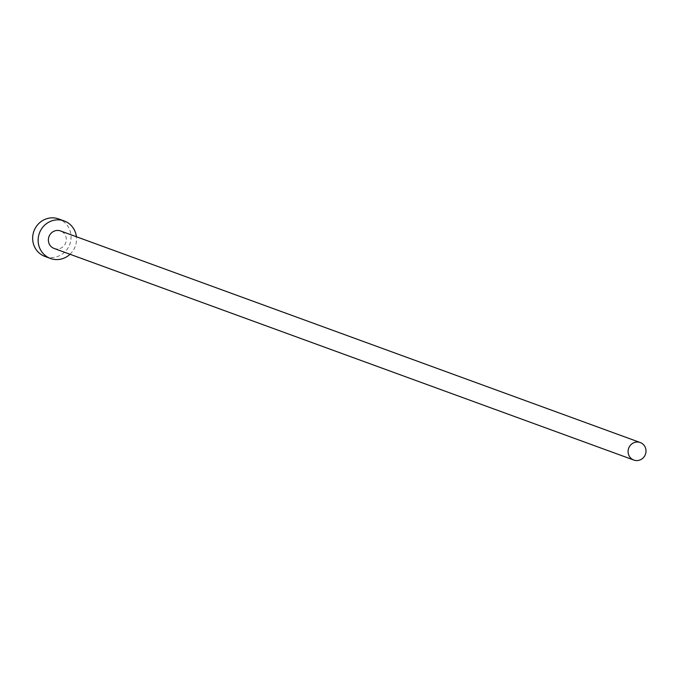 <?xml version="1.0" encoding="UTF-8"?>
<svg xmlns="http://www.w3.org/2000/svg" width="679" height="679" viewBox="0 0 679 679"><rect width="100%" height="100%" fill="white"/><g stroke="black" fill="none" stroke-linecap="round" stroke-linejoin="round"><path stroke-width="0.51" stroke-dasharray="3.4 2.55" d="M54.142 248.472A9.319 8.912 110.1 0 0 65.354 243.634A9.319 8.912 110.1 0 0 60.541 230.953M70.013 254.26A19.971 19.105 110.1 0 0 74.503 248.124A19.971 19.105 110.1 0 0 76.404 236.75M45.009 256.475A19.971 19.105 110.1 0 0 69.02 246.121A19.971 19.105 110.1 0 0 58.708 218.944"/><path stroke-width="1.02" d="M645.05 455.227A9.319 8.912 110.1 0 0 640.238 442.538A9.319 8.912 110.1 0 0 629.034 447.376A9.319 8.912 110.1 0 0 633.846 460.056A9.319 8.912 110.1 0 0 645.05 455.227M640.238 442.538L60.541 230.953A9.319 8.912 110.1 0 0 49.338 235.783A9.319 8.912 110.1 0 0 54.142 248.472L633.846 460.056M76.404 236.75A19.971 19.105 110.1 0 0 64.191 220.947A19.971 19.105 110.1 0 0 40.18 231.301A19.971 19.105 110.1 0 0 50.492 258.478A19.971 19.105 110.1 0 0 70.013 254.26M64.191 220.947L58.708 218.944A19.971 19.105 110.1 0 0 34.697 229.298A19.971 19.105 110.1 0 0 45.009 256.475L50.492 258.478"/></g></svg>
